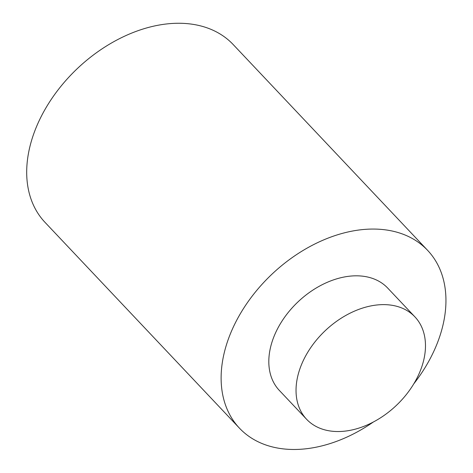 <?xml version="1.0" encoding="UTF-8"?>
<svg xmlns="http://www.w3.org/2000/svg" width="473" height="473" viewBox="0 0 473 473"><rect width="100%" height="100%" fill="white"/><g stroke="black" fill="none" stroke-linecap="round" stroke-linejoin="round"><path stroke-width="0.71" d="M373.463 421.934A129.442 89.592 -43.4 0 1 239.444 428.16L45.018 222.357A129.442 89.592 -43.4 0 1 34.168 132.641A129.442 89.592 -43.4 0 1 127.207 34.996A129.442 89.592 -43.4 0 1 233.207 44.568L427.633 250.371A129.442 89.592 -43.4 0 1 413.81 383.816M239.444 428.16A129.442 89.592 -43.4 0 1 228.595 338.443A129.442 89.592 -43.4 0 1 321.628 240.792A129.442 89.592 -43.4 0 1 427.633 250.371M414.933 316.892L387.712 288.081A74.527 51.587 136.6 0 0 326.683 282.57A74.527 51.587 136.6 0 0 273.116 338.792A74.527 51.587 136.6 0 0 279.36 390.444L306.581 419.255A74.527 51.587 136.6 0 0 396.185 405.574A74.527 51.587 136.6 0 0 414.933 316.892A74.527 51.587 136.6 0 0 353.899 311.382A74.527 51.587 136.6 0 0 300.337 367.604A74.527 51.587 136.6 0 0 306.581 419.255"/></g></svg>
